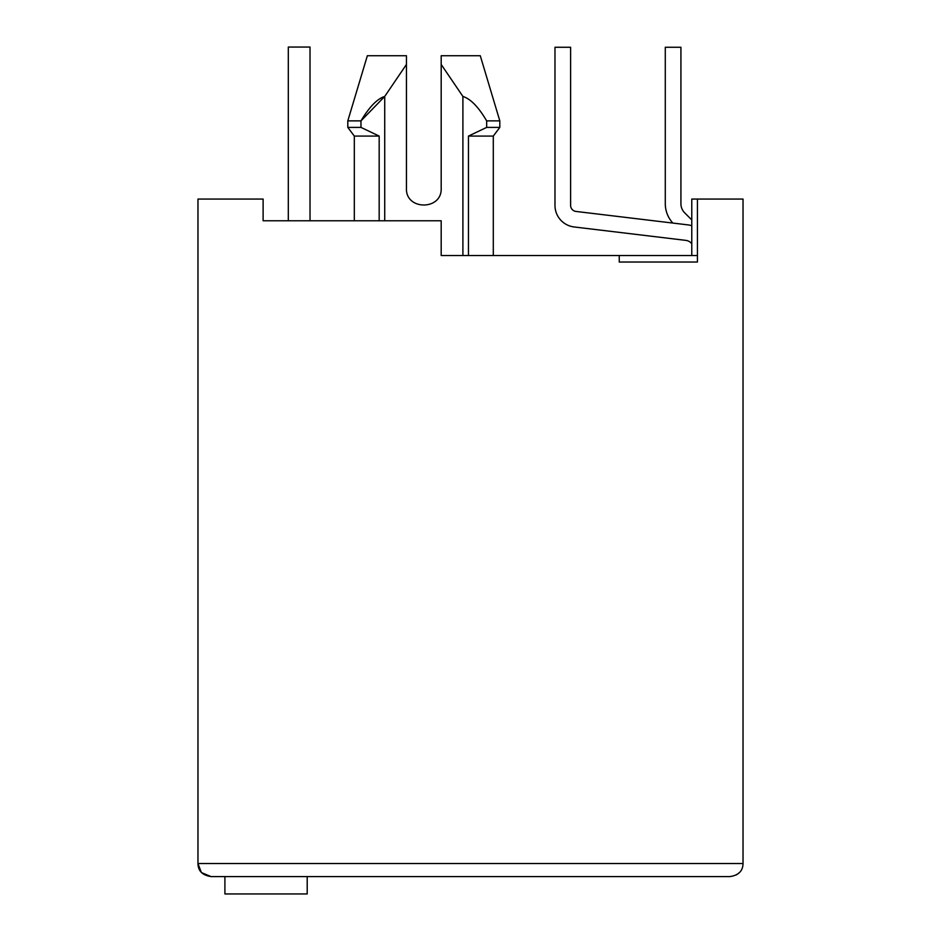 <?xml version="1.0" encoding="UTF-8"?>
<svg xmlns="http://www.w3.org/2000/svg" width="941" height="941" viewBox="0 0 941 941"><rect width="100%" height="100%" fill="white"/><g stroke="black" fill="none" stroke-linecap="round" stroke-linejoin="round"><path stroke-width="1.41" d="M354.322 220.77L354.322 136.08L347.805 127.4L347.805 120.883L360.968 120.883L384.728 96.441C377.212 98.805 369.284 106.956 360.968 120.883L360.968 127.4L347.805 127.4M384.728 220.77L384.728 96.441L406.441 64.447L406.441 55.731L406.441 188.2C405.395 210.596 442.235 210.596 441.188 188.2L441.188 55.731L480.275 55.731L441.188 55.731L441.188 64.447L441.188 55.731L441.188 64.447L462.901 96.441C470.653 98.923 478.569 107.074 486.662 120.883L486.662 127.4L468.453 136.08L493.296 136.08L499.812 127.4L499.812 120.883L486.662 120.883M201.727 872.695L210.996 876.577L730.004 876.577C738.544 875.306 742.884 870.966 743.025 863.544L743.025 199.057L691.776 199.057L691.776 255.517M697.422 255.517L619.249 255.517L619.249 262.033L697.422 262.033L697.422 199.057M201.221 872.166L197.975 863.544L197.975 199.057L263.115 199.057L263.115 220.77L441.188 220.77L441.188 255.517L619.249 255.517M468.453 136.08L468.453 255.517M462.901 96.441L462.901 255.517M347.805 120.883L367.355 55.731L406.441 55.731C355.31 55.731 355.31 55.731 406.441 55.731C355.31 55.731 355.31 55.731 406.441 55.731L406.441 64.447M486.662 127.4L499.812 127.4M354.322 136.08L379.176 136.08L360.968 127.4L379.176 136.08L379.176 220.77M406.441 188.2C405.395 210.596 442.235 210.596 441.188 188.2M743.025 863.544L197.975 863.544C198.104 870.954 202.444 875.295 210.996 876.577M739.132 872.836L736.309 874.918M212.737 876.577L224.899 876.577L224.899 893.95L307.201 893.95L307.201 876.577L650.96 876.577L310.895 876.577M315.235 220.77L341.289 220.77M277.23 220.77L263.115 220.77M685.871 240.378A8.681 8.681 0 0 1 691.776 243.79A8.681 8.681 0 0 0 685.871 240.378A8.681 8.681 0 0 1 691.776 243.79A8.681 8.681 0 0 0 685.871 240.378A8.681 8.681 0 0 1 691.776 243.79A8.681 8.681 0 0 0 685.871 240.378A8.681 8.681 0 0 1 691.776 243.79A8.681 8.681 0 0 0 685.871 240.378A8.681 8.681 0 0 1 691.776 243.79A8.681 8.681 0 0 0 685.871 240.378A8.681 8.681 0 0 1 691.776 243.79A8.681 8.681 0 0 0 685.871 240.378A8.681 8.681 0 0 1 691.776 243.79A8.681 8.681 0 0 0 685.871 240.378A8.681 8.681 0 0 1 691.776 243.79A8.681 8.681 0 0 0 685.871 240.378L574.104 226.957A21.714 21.714 0 0 1 554.978 205.397L554.978 47.262L554.978 205.397M310.024 47.05L310.024 220.77L310.024 47.05L310.024 220.77L310.024 47.05L310.024 220.77L310.024 47.05L310.024 220.77L310.024 47.05L310.024 220.77L310.024 47.05L310.024 220.77L310.024 47.05L310.024 220.77L310.024 47.05L310.024 220.77L310.024 47.05L288.311 47.05L288.311 220.77M691.776 225.699A24.325 24.325 0 0 0 687.73 224.852L575.963 211.431A6.081 6.081 0 0 1 570.611 205.397L570.611 47.262L554.978 47.262M691.776 219.935L684.742 212.901A13.033 13.033 0 0 1 680.919 203.679L680.919 47.262L665.287 47.262L665.287 203.679A28.665 28.665 0 0 0 672.839 223.064M493.296 255.517L493.296 136.08M480.275 55.731L499.812 120.883"/></g></svg>
